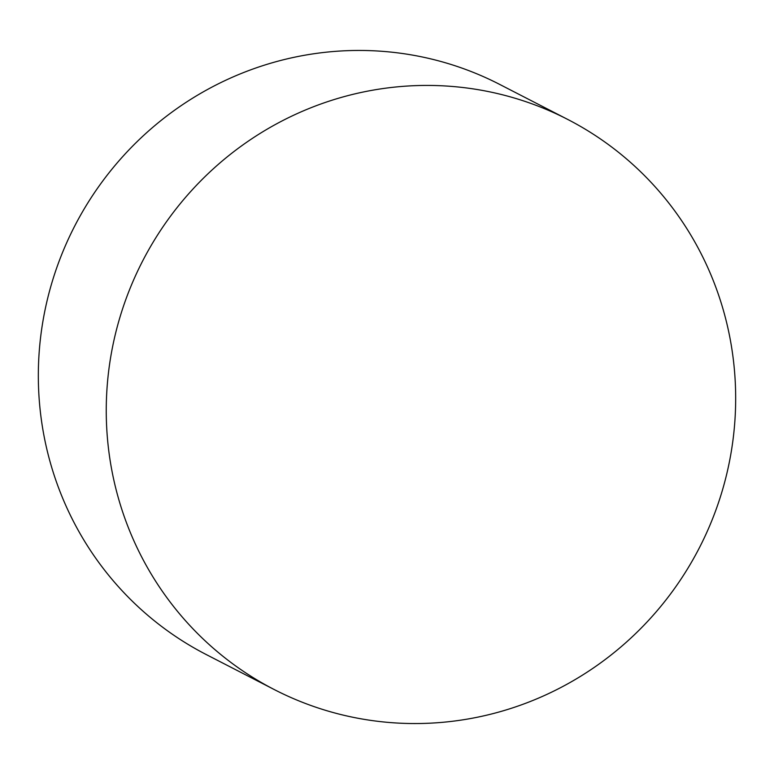 <?xml version="1.0" encoding="UTF-8"?>
<svg xmlns="http://www.w3.org/2000/svg" width="774" height="774" viewBox="0 0 774 774"><rect width="100%" height="100%" fill="white"/><g stroke="black" fill="none" stroke-linecap="round" stroke-linejoin="round"><path stroke-width="1.16" d="M274.209 689.537L206.281 654.572A320.61 313.131 -62.8 0 1 52.071 282.133A320.61 313.131 -62.8 0 1 387 51.713A320.61 313.131 -62.8 0 1 499.791 84.463L567.719 119.428A320.61 313.131 117.2 0 0 454.928 86.688A320.61 313.131 117.2 0 0 119.989 317.108A320.61 313.131 117.2 0 0 274.209 689.537A320.61 313.131 117.2 0 0 387 722.287A320.61 313.131 117.2 0 0 721.929 491.867A320.61 313.131 117.2 0 0 567.719 119.428"/></g></svg>
